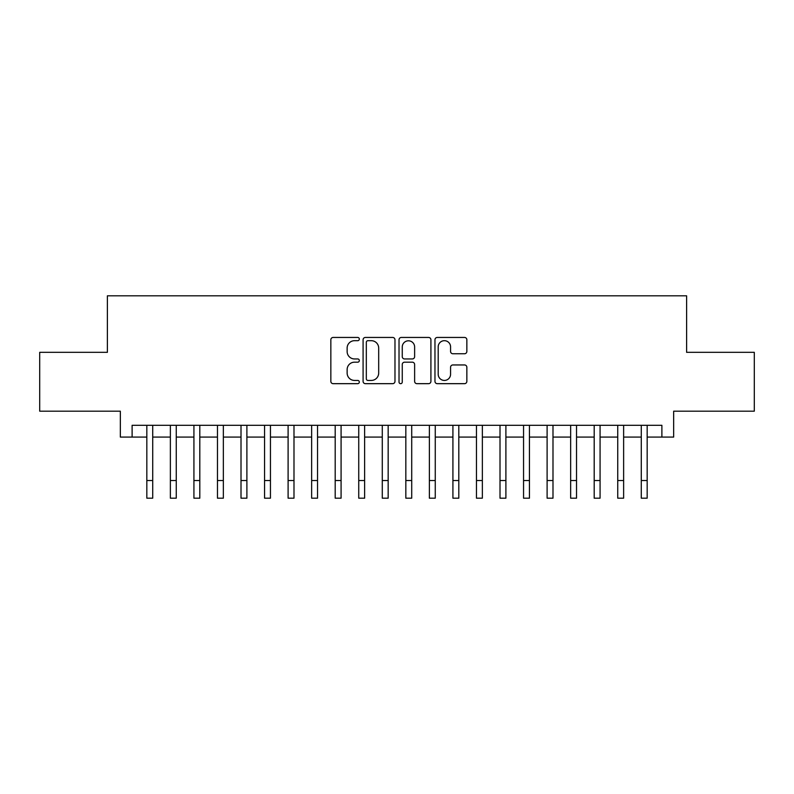 <?xml version="1.0" encoding="UTF-8"?>
<svg xmlns="http://www.w3.org/2000/svg" width="794" height="794" viewBox="0 0 794 794"><rect width="100%" height="100%" fill="white"/><g stroke="black" fill="none" stroke-linecap="round" stroke-linejoin="round"><path stroke-width="1.19" d="M359.325 339.068A1.618 1.618 0 0 0 357.707 337.45L333.152 337.45A2.313 2.313 0 0 0 330.84 339.763L330.84 381.368A2.313 2.313 0 0 0 333.152 383.671L357.707 383.671A1.618 1.618 0 0 0 359.325 382.053A1.618 1.618 0 0 0 357.707 380.435L354.531 380.435A7.394 7.394 0 0 1 347.137 373.041L347.137 369.577A7.394 7.394 0 0 1 354.531 362.183L357.707 362.183A1.618 1.618 0 0 0 359.325 360.565A1.618 1.618 0 0 0 357.707 358.948L354.531 358.948A7.394 7.394 0 0 1 347.137 351.553L347.137 348.08A7.394 7.394 0 0 1 354.531 340.686L357.707 340.686A1.618 1.618 0 0 0 359.325 339.068M464.54 353.747A2.313 2.313 0 0 0 466.852 351.434L466.852 339.763A2.313 2.313 0 0 0 464.54 337.45L437.276 337.45A2.313 2.313 0 0 0 434.963 339.763L434.963 381.368A2.313 2.313 0 0 0 437.276 383.671L464.54 383.671A2.313 2.313 0 0 0 466.852 381.368L466.852 367.265A2.313 2.313 0 0 0 464.54 364.952L452.868 364.952A2.313 2.313 0 0 0 450.565 367.265L450.565 374.262A6.183 6.183 0 0 1 444.382 380.435A6.183 6.183 0 0 1 438.199 374.262L438.199 346.869A6.183 6.183 0 0 1 444.382 340.686A6.183 6.183 0 0 1 450.565 346.869L450.565 351.434A2.313 2.313 0 0 0 452.868 353.747L464.54 353.747M132.112 437.087L132.112 425.316L661.888 425.316L661.888 437.087L673.659 437.087L673.659 411.183L754.3 411.183L754.3 352.328L686.611 352.328L686.611 295.815L107.389 295.815L107.389 352.328L39.7 352.328L39.7 411.183L120.341 411.183L120.341 437.087L146.83 437.087M394.975 339.763A2.313 2.313 0 0 0 392.663 337.45L365.399 337.45A2.313 2.313 0 0 0 363.086 339.763L363.086 381.368A2.313 2.313 0 0 0 365.399 383.671L392.663 383.671A2.313 2.313 0 0 0 394.975 381.368L394.975 339.763M401.337 337.45L428.601 337.45A2.313 2.313 0 0 1 430.914 339.763L430.914 381.368A2.313 2.313 0 0 1 428.601 383.671L416.929 383.671A2.313 2.313 0 0 1 414.627 381.368L414.627 364.496A2.313 2.313 0 0 0 412.314 362.183L404.573 362.183A2.313 2.313 0 0 0 402.26 364.496L402.26 382.053A1.618 1.618 0 0 1 400.642 383.671A1.618 1.618 0 0 1 399.025 382.053L399.025 339.763A2.313 2.313 0 0 1 401.337 337.45M152.716 437.087L170.373 437.087M176.258 437.087L193.925 437.087M199.81 437.087L217.467 437.087M223.352 437.087L241.009 437.087M246.894 437.087L264.561 437.087M270.446 437.087L288.103 437.087M293.988 437.087L311.645 437.087M317.531 437.087L335.197 437.087M341.083 437.087L358.739 437.087M364.625 437.087L382.281 437.087M388.167 437.087L405.833 437.087M411.719 437.087L429.375 437.087M435.261 437.087L452.917 437.087M458.803 437.087L476.469 437.087M482.355 437.087L500.012 437.087M505.897 437.087L523.554 437.087M529.439 437.087L547.106 437.087M552.991 437.087L570.648 437.087M576.533 437.087L594.19 437.087M600.075 437.087L617.742 437.087M623.627 437.087L641.284 437.087M647.17 437.087L661.888 437.087M367.94 340.686A1.618 1.618 0 0 0 366.322 342.303L366.322 378.817A1.618 1.618 0 0 0 367.94 380.435L371.284 380.435A7.394 7.394 0 0 0 378.688 373.041L378.688 348.08A7.394 7.394 0 0 0 371.284 340.686L367.94 340.686M414.627 346.988A6.183 6.183 0 0 0 408.444 340.805A6.183 6.183 0 0 0 402.26 346.988L402.26 356.635A2.313 2.313 0 0 0 404.573 358.948L412.314 358.948A2.313 2.313 0 0 0 414.627 356.635L414.627 346.988M146.83 480.529L152.716 480.529L152.716 498.185L146.83 498.185L146.83 425.316M152.716 480.529L152.716 425.316M170.373 480.529L176.258 480.529L176.258 498.185L170.373 498.185L170.373 425.316M176.258 480.529L176.258 425.316M193.925 480.529L199.81 480.529L199.81 498.185L193.925 498.185L193.925 425.316M199.81 480.529L199.81 425.316M217.467 480.529L223.352 480.529L223.352 498.185L217.467 498.185L217.467 425.316M223.352 480.529L223.352 425.316M241.009 480.529L246.894 480.529L246.894 498.185L241.009 498.185L241.009 425.316M246.894 480.529L246.894 425.316M264.561 480.529L270.446 480.529L270.446 498.185L264.561 498.185L264.561 425.316M270.446 480.529L270.446 425.316M288.103 480.529L293.988 480.529L293.988 498.185L288.103 498.185L288.103 425.316M293.988 480.529L293.988 425.316M311.645 480.529L317.531 480.529L317.531 498.185L311.645 498.185L311.645 425.316M317.531 480.529L317.531 425.316M335.197 480.529L341.083 480.529L341.083 498.185L335.197 498.185L335.197 425.316M341.083 480.529L341.083 425.316M358.739 480.529L364.625 480.529L364.625 498.185L358.739 498.185L358.739 425.316M364.625 480.529L364.625 425.316M382.281 480.529L388.167 480.529L388.167 498.185L382.281 498.185L382.281 425.316M388.167 480.529L388.167 425.316M405.833 480.529L411.719 480.529L411.719 498.185L405.833 498.185L405.833 425.316M411.719 480.529L411.719 425.316M429.375 480.529L435.261 480.529L435.261 498.185L429.375 498.185L429.375 425.316M435.261 480.529L435.261 425.316M452.917 480.529L458.803 480.529L458.803 498.185L452.917 498.185L452.917 425.316M458.803 480.529L458.803 425.316M476.469 480.529L482.355 480.529L482.355 498.185L476.469 498.185L476.469 425.316M482.355 480.529L482.355 425.316M500.012 480.529L505.897 480.529L505.897 498.185L500.012 498.185L500.012 425.316M505.897 480.529L505.897 425.316M523.554 480.529L529.439 480.529L529.439 498.185L523.554 498.185L523.554 425.316M529.439 480.529L529.439 425.316M547.106 480.529L552.991 480.529L552.991 498.185L547.106 498.185L547.106 425.316M552.991 480.529L552.991 425.316M570.648 480.529L576.533 480.529L576.533 498.185L570.648 498.185L570.648 425.316M576.533 480.529L576.533 425.316M594.19 480.529L600.075 480.529L600.075 498.185L594.19 498.185L594.19 425.316M600.075 480.529L600.075 425.316M617.742 480.529L623.627 480.529L623.627 498.185L617.742 498.185L617.742 425.316M623.627 480.529L623.627 425.316M641.284 480.529L647.17 480.529L647.17 498.185L641.284 498.185L641.284 425.316M647.17 480.529L647.17 425.316"/></g></svg>
